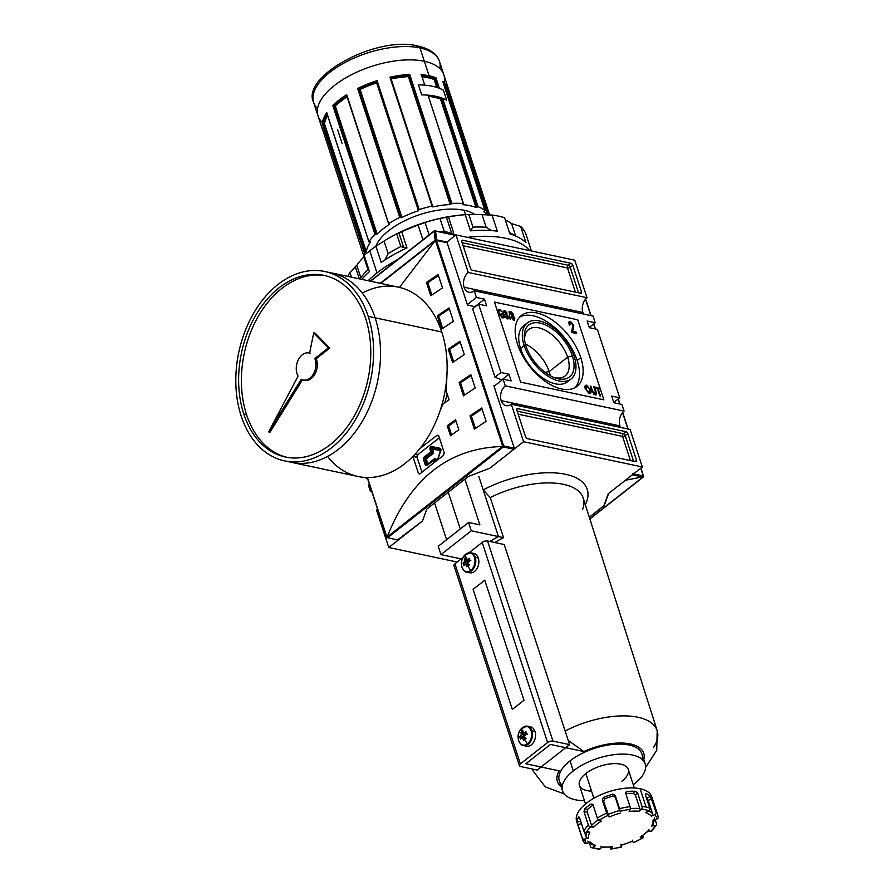 <?xml version="1.0" encoding="UTF-8"?>
<svg xmlns="http://www.w3.org/2000/svg" width="894" height="894" viewBox="0 0 894 894"><rect width="100%" height="100%" fill="white"/><g stroke="black" fill="none" stroke-linecap="round" stroke-linejoin="round"><path stroke-width="1.34" d="M524.61 340.513A29.536 16.293 -128.1 0 1 528.645 329.517A29.536 16.293 -128.1 0 1 549.531 332.881A29.536 16.293 -128.1 0 1 567.623 357.164A29.536 16.293 -128.1 0 1 565.109 375.983A29.536 16.293 -128.1 0 1 553.464 377.279A29.536 16.293 -128.1 0 0 567.623 357.164A29.536 16.293 51.9 0 0 542.233 328.88A29.536 16.293 51.9 0 0 524.61 340.513M572.35 355.89A33.011 18.215 -128.1 0 1 558.269 378.821A33.011 18.215 -128.1 0 1 525.974 346.023A33.011 18.215 -128.1 0 1 524.398 338.915A33.011 18.215 -128.1 0 1 543.183 323.986A33.011 18.215 -128.1 0 1 572.35 355.89A33.011 18.215 -128.1 0 1 554.962 377.871A33.011 18.215 -128.1 0 1 525.974 346.023A33.011 18.215 -128.1 0 1 540.054 323.092A33.011 18.215 -128.1 0 1 572.35 355.89L567.623 357.164L549.162 371.647A29.536 16.293 -128.1 0 1 550.223 375.703A29.536 16.293 -128.1 0 0 549.162 371.647A29.536 16.293 51.9 0 0 525.37 344.034A29.536 16.293 -128.1 0 1 549.162 371.647L544.96 372.262M574.138 356.27A35.559 19.623 51.9 0 0 552.347 327.036A35.559 19.623 51.9 0 0 527.203 322.98A35.559 19.623 51.9 0 0 524.186 345.643A35.559 19.623 51.9 0 0 545.966 374.877A35.559 19.623 51.9 0 0 571.11 378.933A35.559 19.623 51.9 0 0 574.138 356.27A35.559 19.623 -128.1 0 1 558.973 380.978A35.559 19.623 -128.1 0 1 524.186 345.643A35.559 19.623 -128.1 0 1 539.35 320.935A35.559 19.623 -128.1 0 1 574.138 356.27M571.11 378.933L567.478 381.783A35.559 19.623 -128.1 0 1 542.334 377.726A35.559 19.623 -128.1 0 1 520.554 348.492A35.559 19.623 -128.1 0 1 523.582 325.829L527.203 322.98M577.166 360.528A45.046 24.853 51.9 0 0 519.66 317.102A45.046 24.853 -128.1 0 1 577.166 360.528A45.046 24.853 -128.1 0 1 575.032 387.661A45.046 24.853 51.9 0 0 577.166 360.528L580.798 357.689A45.046 24.853 -128.1 0 1 576.965 386.387A45.046 24.853 -128.1 0 1 545.116 381.257A45.046 24.853 -128.1 0 1 517.525 344.224A45.046 24.853 -128.1 0 1 521.358 315.526A45.046 24.853 -128.1 0 1 553.207 320.655A45.046 24.853 -128.1 0 1 580.798 357.689A45.046 24.853 -128.1 0 1 561.588 388.979A45.046 24.853 -128.1 0 1 517.525 344.224A45.046 24.853 51.9 0 1 536.735 312.934A45.046 24.853 51.9 0 1 580.798 357.689M596.164 394.857L595.125 394.969C596.611 394.98 596.924 393.908 596.052 391.773L594.488 386.979L593.772 386.823L595.326 391.561L593.974 394.466L595.326 391.561L593.772 386.823L594.488 386.979L596.052 391.773C596.924 393.908 596.611 394.98 595.125 394.969L591.783 390.868L590.219 386.063L590.923 386.219L592.476 390.957L594.711 393.885L595.516 393.807L594.041 394.511L594.935 393.919M570.819 322.678L572.775 324.857L571.668 332.467L576.652 333.529L576.161 332.032L575.602 333.306L571.713 331.864L575.39 332.646L576.161 332.032L572.484 331.249L573.255 329.394L571.713 331.864L573.255 329.394L573.769 325.047L572.987 325.662L572.473 330.009L572.92 325.45L573.769 325.047L570.394 321.337L569.612 321.952L571.221 322.823L568.942 321.907L570.394 321.337C568.908 321.237 568.472 322.164 569.053 324.12L570.104 324.477L570.819 322.678L570.104 324.477L569.053 324.12L569.243 321.482L570.394 321.337L573.769 325.047L572.484 331.249L576.161 332.032L576.652 333.529L571.668 332.467L572.775 324.857L570.819 322.678L569.389 323.382M509.021 311.391L510.15 319.382L509.021 311.391M502.573 317.281L503.601 316.375L501.534 317.448L502.238 316.912L499.064 313.146L498.55 313.548L498.74 311.525L498.103 312.028L500.059 310.274L502.841 312.263L499.757 309.313L498.975 309.927L499.813 310.24L498.148 309.905L499.757 309.313C497.958 309.302 497.5 310.542 498.371 313.034L502.607 317.884L504.484 317.079L503.601 317.839L503.378 316.655L503.713 317.683L504.484 317.079L502.607 317.884L498.371 313.034L498.45 309.514L499.757 309.313L502.841 312.263L500.059 310.274L498.74 311.525L499.064 313.146L502.238 316.912L503.601 316.375L503.087 314.8L501.478 314.464L501.165 313.492L503.478 313.984L504.037 317.593M500.059 310.274L498.316 311.023M505.602 313.85L506.239 312.799L505.736 314.766L507.703 316.521L506.518 318.454L507.703 316.521L505.736 314.766L506.239 312.799L504.998 311.425L504.484 312.509L503.747 312.252L504.663 310.464L506.943 312.911L506.719 314.409L508.418 316.688L507.446 318.912L504.942 316.185L507.647 317.884L506.686 318.577M508.239 318.789L507.446 318.912L508.418 316.688L506.719 314.409L506.943 312.911L504.663 310.464L503.747 312.252L504.484 312.509L504.998 311.425L504.484 312.509M503.959 310.576L504.663 310.464L503.892 311.067L504.674 311.447L503.892 311.067L504.663 310.464M513.894 320.287L511.279 317.336L511.614 315.437L510.228 313.604L511.133 311.838L513.435 314.308L513.145 315.772L514.843 318.13L513.894 320.287L514.843 318.13L513.145 315.772L513.435 314.308L511.133 311.838L510.228 313.604L511.614 315.437L511.279 317.336L513.894 320.287L514.698 320.164M510.362 311.939L511.133 311.838L510.351 312.442L511.133 312.788L510.351 312.442L511.133 311.838M590.61 390.041L590.509 393.539L589.369 393.74L585.391 389.024L585.458 385.359L586.587 385.191L590.61 390.041L586.587 385.191C584.888 385.28 584.486 386.566 585.391 389.024L589.369 393.74C591.046 393.662 591.448 392.432 590.61 390.041L590.062 390.466L590.61 390.041M598.086 388.633L600.5 396.008L599.796 395.863L597.382 388.488L595.605 388.108L595.281 387.147L599.561 388.052L599.874 389.013L598.086 388.633L599.874 389.013L599.561 388.052L595.281 387.147L595.605 388.108L597.382 388.488L599.796 395.863L600.5 396.008L598.086 388.633L597.561 389.046L598.086 388.633M587.146 321.024L595.192 322.734L589.235 327.405L595.192 322.734L587.146 321.024L589.325 327.685L597.371 329.405L619.721 397.774L613.787 402.423L619.721 397.774L611.675 396.064L619.721 397.774L597.371 329.405L589.325 327.685L587.146 321.024M501.176 400.624A10.862 7.565 102 0 0 511.301 404.2L523.56 441.714L511.301 404.2L630.08 429.455L511.301 404.2A10.862 7.565 102 0 1 506.038 405.652A10.862 7.565 102 0 1 501.176 400.624A10.862 7.565 102 0 1 505.3 385.85L624.079 411.117L621.9 404.446L613.854 402.736L611.675 396.064L613.854 402.736L621.9 404.446L624.079 411.117L505.3 385.85L503.121 379.179L505.3 385.85A10.862 7.565 102 0 0 501.176 400.624L619.955 425.879A10.862 7.565 -78 0 0 620.615 427.444A10.862 7.565 -78 0 1 619.955 425.879A10.862 7.565 102 0 1 624.079 411.117A10.862 7.565 -78 0 0 619.955 425.879M511.167 380.889L503.121 379.179L494.047 386.297L503.121 379.179L511.167 380.889L508.988 374.228L500.942 372.507L495.008 377.167L500.942 372.507L478.592 304.139L500.942 372.507L508.988 374.228L501.735 379.916L495.008 377.167L472.658 308.799L495.008 377.167L501.735 379.916L508.988 374.228L511.167 380.889M486.649 305.849L478.592 304.139L472.658 308.799L478.592 304.139L486.649 305.849L484.459 299.177L486.649 305.849M484.459 299.177L476.413 297.467L467.338 304.586L476.413 297.467L474.233 290.796L476.413 297.467L484.459 299.177L474.926 306.664L484.459 299.177M464.109 287.22A10.862 7.565 102 0 0 474.233 290.796L593.013 316.063L595.192 322.734L593.013 316.063L474.233 290.796A10.862 7.565 102 0 1 468.981 292.26A10.862 7.565 102 0 1 464.109 287.22A10.862 7.565 102 0 1 468.244 272.458L455.974 234.932L468.244 272.458L587.023 297.713A10.862 7.565 -78 0 0 582.888 312.487A10.862 7.565 -78 0 0 583.547 314.051A10.862 7.565 -78 0 1 582.888 312.487A10.862 7.565 102 0 1 587.023 297.713L574.753 260.199L587.023 297.713L468.244 272.458A10.862 7.565 102 0 0 464.109 287.22L582.888 312.487M371.926 491.946L370.507 491.633A10.862 7.565 102 0 1 371.591 490.907A10.862 7.565 -78 0 0 370.507 491.633L368.328 484.973L370.507 491.633L371.926 491.946M367.568 478.603L366.149 478.301L367.11 477.541L366.149 478.301L365.881 477.508L367.568 478.603M455.974 234.932L446.575 242.319L455.974 234.932L574.753 260.199L455.974 234.932M376.497 509.982A10.862 7.565 -78 0 0 377.525 509.055A10.862 7.565 102 0 1 376.497 509.982L388.767 547.497L457.169 562.047L388.767 547.497L376.497 509.982M422.46 521.057L388.767 547.497L422.46 521.057L426.818 509.055L468.3 476.502L489.867 468.165L468.3 476.502L426.818 509.055L422.46 521.057L397.662 539.831L422.46 521.057L426.818 509.055L422.46 521.057M368.328 484.973L369.378 484.135L368.328 484.973M523.56 441.714L489.867 468.165L468.3 476.502L426.818 509.055L468.3 476.502L489.867 468.165L523.56 441.714L642.339 466.981L608.646 493.421L642.339 466.981L523.56 441.714M630.08 429.455L642.339 466.981L630.08 429.455M525.538 436.708L516.821 410.022L525.538 436.708A1.978 1.095 51.9 0 0 527.471 438.675L635.712 461.684L527.471 438.675A1.978 1.095 51.9 0 1 525.538 436.708M635.712 461.684A1.978 1.095 51.9 0 0 636.383 461.572A1.978 1.095 51.9 0 0 636.55 460.309L627.834 433.635L636.55 460.309L634.997 461.539L636.55 460.309A1.978 1.095 51.9 0 1 635.712 461.684M627.834 433.635A1.978 1.095 51.9 0 0 625.901 431.668L517.66 408.647L625.901 431.668L623.308 433.702L517.179 411.139L623.308 433.702A1.978 1.095 -128.1 0 1 625.241 435.669A1.978 1.095 51.9 0 0 623.308 433.702A1.978 1.375 102 0 0 622.548 436.384L630.46 460.566L622.548 436.384A1.978 1.375 102 0 1 623.308 433.702L625.901 431.668A1.978 1.095 51.9 0 1 627.834 433.635L625.241 435.669A1.978 0.905 -18.1 0 1 622.548 436.384A1.978 0.905 161.9 0 0 625.241 435.669L627.834 433.635M517.66 408.647A1.978 1.095 51.9 0 0 516.989 408.77A1.978 1.095 51.9 0 0 516.821 410.022A1.978 1.095 51.9 0 1 517.66 408.647L516.721 409.396L517.66 408.647M572.775 265.205L581.502 291.891L572.775 265.205A1.978 1.095 51.9 0 0 570.841 263.249L462.611 240.229L570.841 263.249L568.249 265.283L462.131 242.71L568.249 265.283A1.978 1.095 -128.1 0 1 570.182 267.239L572.775 265.205A1.978 1.095 51.9 0 0 570.841 263.249L568.249 265.283A1.978 1.375 -78 0 0 567.5 267.965L463.137 245.772L567.5 267.965A1.978 0.905 161.9 0 0 570.182 267.239A1.978 1.095 51.9 0 0 568.249 265.283A1.978 1.375 102 0 0 567.5 267.965L575.401 292.148L567.5 267.965A1.978 0.905 -18.1 0 0 570.182 267.239L572.775 265.205M462.611 240.229A1.978 1.095 51.9 0 0 461.941 240.341A1.978 1.095 51.9 0 0 461.773 241.603L470.49 268.278L461.773 241.603A1.978 1.095 51.9 0 1 462.611 240.229L461.662 240.967L462.611 240.229M470.49 268.278A1.978 1.095 51.9 0 0 472.423 270.245L580.653 293.266L472.423 270.245A1.978 1.095 51.9 0 1 470.49 268.278M580.653 293.266A1.978 1.095 51.9 0 0 581.335 293.143A1.978 1.095 51.9 0 0 581.502 291.891L579.949 293.109L581.502 291.891A1.978 1.095 51.9 0 1 580.653 293.266M604.288 505.423L608.646 493.421L604.288 505.423L589.302 517.19L604.288 505.423M417.107 457.337L421.979 472.255L417.107 457.337L412.916 456.443L418.347 473.116L412.905 456.454L417.107 457.337A1.978 1.375 -78 0 1 417.856 454.655L439.367 437.769L417.856 454.655A1.978 1.375 -78 0 0 417.107 457.337M504.484 317.079L503.478 313.984L502.741 314.733L501.445 314.33L503.478 313.984L501.165 313.492L501.478 314.464L503.087 314.8L503.601 316.375M499.277 310.888L497.958 312.14L499.277 310.888M501.456 317.515L502.819 316.99L501.456 317.515M507.155 317.951L504.942 316.185L507.446 318.912M504.227 312.04L503.713 313.123M506.339 313.381L506.943 312.911L506.339 313.381M506.16 313.526L505.948 315.023L506.16 313.526M507.837 317.135L508.418 316.688L507.837 317.135M507.758 317.728L507.758 318.946L507.758 317.728M512.821 314.789L513.435 314.308L512.821 314.789M512.653 314.923L512.363 316.375L512.653 314.923M514.274 318.577L514.843 318.13L514.274 318.577M514.184 319.136L514.206 320.32L514.184 319.136M513.122 319.951L514.128 317.962L512.519 316.107L511.256 316.789M511.446 315.761L512.731 314.185L511.457 312.799L510.932 313.76L512.228 315.157L512.731 314.185L511.446 315.761M510.675 313.414L510.161 314.364M511.457 312.799L510.932 313.76L511.457 312.799L512.731 314.185M512.519 316.107L511.983 317.471L513.592 319.326L512.944 319.828L513.592 319.326L511.983 317.471L512.519 316.107L514.128 317.962L513.592 319.326M570.037 323.293L569.322 325.092L570.037 323.293M585.145 385.772L586.587 385.191L585.805 385.806L586.62 386.119L585.145 385.772M590.174 392.12L590.04 393.762L590.174 392.12M589.369 392.812L588.554 393.427L589.85 392.656L589.057 392.779L589.895 389.885L586.9 386.152L585.771 386.733M586.9 386.152L586.106 389.181L589.057 392.779L588.375 393.315L589.057 392.779L586.106 389.181L586.9 386.152L589.895 389.885L589.057 392.779M595.639 393.662L595.672 395.014L595.639 393.662M594.711 393.885L592.476 390.957L590.923 386.219L590.219 386.063L591.783 390.868L595.125 394.969M595.56 387.974L598.779 388.666L599.561 388.052L598.824 388.789L595.56 387.974M513.972 449.246L489.867 468.165L513.972 449.246L514.274 448.173L513.972 449.246L503.288 446.966L513.972 449.246M493.89 385.806L514.274 448.173L493.89 385.806M447.123 242.721L467.506 305.089L447.123 242.721L436.484 240.464L447.123 242.721M475.284 306.743L467.506 305.089L475.284 306.743M444.273 452.777L438.82 436.093L444.273 452.777L443.48 455.448A592.644 272.424 161.9 0 0 420.146 473.753A592.644 272.424 -18.1 0 1 443.48 455.448L444.273 452.777M435.4 240.397L399.428 287.387L435.154 240.698L380.743 283.409L435.736 240.005L436.484 240.464L435.4 240.397L502.752 446.441L503.635 445.905L436.484 240.464L503.635 445.905L503.288 446.966L387.672 537.707L386.912 537.73L387.147 536.97C410.502 478.167 448.933 448.017 502.428 446.497C448.933 448.017 410.502 478.167 387.147 536.97L502.428 446.497L503.288 446.966L386.912 537.73L502.752 446.441L435.4 240.397M450.509 435.747L447.246 425.734A592.644 272.424 -18.1 0 1 455.571 419.755L458.846 429.757A592.644 272.424 161.9 0 0 450.509 435.747L447.246 425.734A592.644 272.424 -18.1 0 1 455.571 419.755L458.846 429.757A592.644 272.424 161.9 0 0 450.509 435.747M449.034 399.741A592.644 272.424 161.9 0 0 442.798 404.2L440.139 410.581L442.798 404.2A592.644 272.424 161.9 0 1 449.034 399.741L446.296 391.348L449.034 399.741M447.089 371.155L446.296 391.348L447.089 371.155M474.39 429.187L470.021 415.844A592.644 272.424 -18.1 0 1 481.732 407.988L486.101 421.331A592.644 272.424 161.9 0 0 474.39 429.187L470.021 415.844A592.644 272.424 -18.1 0 1 481.732 407.988L486.101 421.331A592.644 272.424 161.9 0 0 474.39 429.187M463.483 395.83L459.125 382.498A592.644 272.424 -18.1 0 1 470.836 374.642L475.195 387.985A592.644 272.424 161.9 0 0 463.483 395.83L459.125 382.498A592.644 272.424 -18.1 0 1 470.836 374.642L475.195 387.985A592.644 272.424 161.9 0 0 463.483 395.83M430.785 295.78L426.416 282.437A592.644 272.424 -18.1 0 1 438.127 274.581L442.496 287.924A592.644 272.424 161.9 0 0 430.785 295.78L426.416 282.437A592.644 272.424 -18.1 0 1 438.127 274.581L442.496 287.924A592.644 272.424 161.9 0 0 430.785 295.78M441.681 329.126L437.322 315.794A592.644 272.424 -18.1 0 1 449.034 307.938L453.392 321.281A592.644 272.424 161.9 0 0 441.681 329.126L437.322 315.794A592.644 272.424 -18.1 0 1 449.034 307.938L453.392 321.281A592.644 272.424 161.9 0 0 441.681 329.126M452.587 362.483L448.218 349.141A592.644 272.424 -18.1 0 1 459.929 341.284L464.299 354.627A592.644 272.424 161.9 0 0 452.587 362.483L448.218 349.141A592.644 272.424 -18.1 0 1 459.929 341.284L464.299 354.627A592.644 272.424 161.9 0 0 452.587 362.483M436.931 435.434L438.697 435.814L436.931 435.434A592.644 272.424 161.9 0 0 419.755 448.777A592.644 272.424 -18.1 0 1 436.931 435.434L437.915 435.177L438.82 436.093L436.931 435.434L437.892 435.177M420.146 473.753L419.219 474.032L418.347 473.116L420.392 473.552L418.347 473.116L420.146 473.753L419.241 474.032M447.19 394.109L444.799 402.758L447.19 394.109M435.702 240.195L446.765 242.352M460.265 342.29A590.666 271.519 161.9 0 0 449.615 349.442L448.218 349.141L449.615 349.442L453.649 361.757L449.615 349.442A590.666 271.519 161.9 0 1 460.265 342.29M449.358 308.944A590.666 271.519 161.9 0 0 438.719 316.085L437.322 315.794L438.719 316.085L442.742 328.411L438.719 316.085A590.666 271.519 161.9 0 1 449.358 308.944M438.462 275.587A590.666 271.519 161.9 0 0 427.813 282.739L426.416 282.437L427.813 282.739L431.847 295.054L427.813 282.739A590.666 271.519 161.9 0 1 438.462 275.587M471.16 375.648A590.666 271.519 161.9 0 0 460.522 382.788L459.125 382.498L460.522 382.788L464.545 395.114L460.522 382.788A590.666 271.519 161.9 0 1 471.16 375.648M482.067 408.994A590.666 271.519 161.9 0 0 471.417 416.146L470.021 415.844L471.417 416.146L475.452 428.461L471.417 416.146A590.666 271.519 161.9 0 1 482.067 408.994M455.918 420.795A590.666 271.519 161.9 0 0 448.632 426.036L447.246 425.734L448.632 426.036L451.559 434.987L448.632 426.036A590.666 271.519 161.9 0 1 455.918 420.795M632.371 474.803L643.054 477.072L632.371 474.803L632.673 473.731L632.371 474.803L608.255 493.723L603.897 505.725L589.302 517.19M625.431 480.246L642.328 476.927L625.431 480.246M643.054 477.072L589.828 518.844L643.702 476.726L643.3 475.988L633.511 473.909L643.3 475.988L643.702 476.726L640.763 468.221L643.3 475.988M436.518 239.849L435.154 240.207L436.518 239.849L446.899 242.062L436.518 239.849L435.568 231.11L455.459 235.345L435.568 231.11A0.983 0.615 173.8 0 0 434.182 231.267A0.983 0.615 -6.2 0 1 435.568 231.11L436.518 239.849M380.241 283.297L435.154 240.207L434.182 231.267L370.507 281.23L434.305 230.842L435.154 240.207L380.241 283.297M443.413 90.193A66.178 30.418 161.9 0 0 439.39 88.305A66.178 30.418 -18.1 0 1 443.413 90.193A66.178 30.418 161.9 0 0 418.437 84.885L421.711 94.887A66.178 30.418 -18.1 0 1 427.813 95.144A66.178 30.418 161.9 0 0 421.711 94.887A66.178 30.418 -18.1 0 1 446.687 100.195L443.413 90.193A66.178 30.418 161.9 0 0 418.437 84.885L421.711 94.887L418.437 84.885A66.178 30.418 -18.1 0 1 424.549 85.142A66.178 30.418 161.9 0 0 418.437 84.885L421.711 94.887A66.178 30.418 -18.1 0 1 446.687 100.195A66.178 30.418 161.9 0 0 442.653 98.306A66.178 30.418 -18.1 0 1 446.687 100.195L443.413 90.193M484.961 210.492L442.776 81.522L484.906 210.425A66.178 30.418 161.9 0 0 478.089 206.704L476.815 207.218L478.089 206.704A66.178 30.418 -18.1 0 1 484.906 210.425L442.776 81.51A66.178 30.418 -18.1 0 1 448.699 89.691L448.218 90.104L448.699 89.691L489.655 215.018L448.576 89.299A66.178 30.418 -18.1 0 1 448.699 89.691L448.218 90.104L448.699 89.691M326.791 112.722L368.92 241.626A66.178 30.418 -18.1 0 1 374.977 234.44L375.838 234.172L374.977 234.44A66.178 30.418 161.9 0 0 368.92 241.626L326.791 112.722A66.178 30.418 -18.1 0 0 322.198 123.718L364.339 252.622A66.178 30.418 161.9 0 0 364.204 255.438A66.178 30.418 -18.1 0 1 364.339 252.622L322.198 123.718L324.5 123.785L366.305 251.683L365.612 252.119L366.305 251.683A64.2 29.513 -18.1 0 1 370.295 242.106A64.2 29.513 161.9 0 0 366.305 251.683L324.5 123.785A64.2 29.513 161.9 0 1 327.64 115.583A64.2 29.513 161.9 0 0 324.5 123.785L323.729 123.696A64.793 29.781 -18.1 0 1 327.293 114.533A64.793 29.781 -18.1 0 0 323.729 123.696L365.612 252.119L323.639 123.707L323.058 123.785L365.031 252.197L364.339 252.622L365.612 252.119L365.031 252.197L323.058 123.785L322.198 123.718A66.178 30.418 -18.1 0 1 326.791 112.722L327.014 113.426M364.204 255.494A66.178 30.418 161.9 0 0 364.283 256.433A66.178 30.418 -18.1 0 1 364.204 255.494M418.716 209.967L376.765 81.645L377.067 80.661L376.754 81.611A65.586 30.15 161.9 0 0 358.572 88.942L357.656 88.506L399.774 217.41L400.579 217.376L399.774 217.41A66.178 30.418 161.9 0 0 388.845 223.556L388.845 223.556A66.178 30.418 -18.1 0 1 399.774 217.41L357.645 88.506L358.919 89.679L360.047 89.311L401.853 217.22L400.724 217.588L401.853 217.22M390.723 78.65L391.17 78.951A64.2 29.513 161.9 0 1 408.402 76.593L450.207 204.502A64.2 29.513 161.9 0 0 432.975 206.86A64.2 29.513 -18.1 0 1 450.207 204.502L450.967 204.111L450.207 204.502L408.402 76.593L409.731 74.493A66.178 30.418 -18.1 0 0 389.952 77.197L432.081 206.101A66.178 30.418 161.9 0 0 419.208 209.565L418.738 210.045L419.208 209.565A66.178 30.418 -18.1 0 1 432.081 206.101L389.963 77.197L432.54 206.123M428.058 95.278L463.248 203.541A66.178 30.418 161.9 0 0 451.872 203.396L451.101 203.787L451.872 203.396A66.178 30.418 -18.1 0 1 463.248 203.541L428.058 95.278L463.494 203.676L462.79 204.536L463.494 203.676M322.924 130.457L364.037 256.69L322.924 130.457M462.969 204.659L463.025 204.67A64.2 29.513 -18.1 0 1 475.954 207.419L440.518 99.022L441.792 98.508L442.653 98.306L478.089 206.704L442.653 98.306L441.792 98.508L477.217 206.894L441.792 98.508L476.815 207.218L475.954 207.419A64.2 29.513 161.9 0 0 463.025 204.67L462.857 204.335M476.01 207.43L440.518 99.022A64.2 29.513 161.9 0 0 428.416 96.351A64.2 29.513 161.9 0 1 440.518 99.022L441.39 98.821L476.815 207.218L476.01 207.43L440.574 99.044M438.518 88.495L439.39 88.305L435.948 77.789L435.311 78.448L435.948 77.789L439.39 88.305L438.518 88.495M435.244 78.493L438.328 87.903L435.244 78.493M434.182 79.454L434.149 79.51A64.2 29.513 161.9 0 0 422.035 76.85A64.2 29.513 161.9 0 1 434.149 79.51L436.775 87.388M416.302 46.633A3.956 2.749 102 0 1 419.99 47.93L429.086 75.778A66.178 30.418 -18.1 0 0 421.108 74.638L421.432 75.498M369.892 241.827L369.054 241.905L369.892 241.827M375.838 234.172L377.134 234.005L376.273 234.262L334.311 105.861L335.328 106.095L377.134 234.005A64.2 29.513 -18.1 0 1 389.203 224.528A64.2 29.513 161.9 0 0 377.134 234.005L335.328 106.095A64.2 29.513 161.9 0 1 347.096 96.82A64.2 29.513 161.9 0 0 335.328 106.095L334.367 105.872A64.793 29.781 -18.1 0 1 346.838 96.027A64.793 29.781 -18.1 0 0 334.367 105.872L375.838 234.172M418.738 210.045L376.754 81.611A65.586 30.15 161.9 0 0 358.572 88.942L400.747 217.622L358.807 89.244A64.793 29.781 -18.1 0 1 376.866 81.946A64.793 29.781 -18.1 0 0 358.807 89.244L400.903 217.7L401.529 217.6L400.903 217.7M360.114 89.501A64.2 29.513 161.9 0 1 376.642 82.863L418.448 210.76A64.2 29.513 161.9 0 0 401.529 217.6A64.2 29.513 -18.1 0 1 418.448 210.76L376.642 82.863L376.955 81.924M432.595 206.313L432.629 206.872L432.595 206.313M390.924 78.806L432.517 206.514M432.629 206.872L391.17 78.951A64.2 29.513 161.9 0 1 408.402 76.593L408.971 75.755A64.793 29.781 -18.1 0 0 390.779 78.214A64.793 29.781 -18.1 0 1 408.971 75.755L450.967 204.111L409.161 75.331A65.586 30.15 161.9 0 0 390.656 77.867A65.586 30.15 161.9 0 1 409.161 75.331L409.731 74.493L451.872 203.396L409.731 74.493A66.178 30.418 -18.1 0 0 389.952 77.197M484.559 210.906L483.643 211.61L484.559 210.906M486.839 214.94A64.2 29.513 161.9 0 0 483.643 211.61A64.2 29.513 -18.1 0 1 486.839 214.94M464.087 210.28A55.316 25.423 161.9 0 1 474.602 214.404A55.316 25.423 161.9 0 0 464.087 210.28A55.316 25.423 161.9 0 0 411.877 217.533A55.316 25.423 161.9 0 0 375.815 246.331A55.316 25.423 161.9 0 1 411.877 217.533A55.316 25.423 161.9 0 1 464.087 210.28L465.528 214.672M447.067 90.64L448.218 90.104A65.586 30.15 161.9 0 0 443.268 82.952A65.586 30.15 161.9 0 1 448.218 90.104L488.94 215.007L448.129 90.138L447.559 90.372L488.292 214.996L447.559 90.372L446.989 90.83A64.2 29.513 161.9 0 0 444.296 86.092A64.2 29.513 161.9 0 1 446.989 90.83L487.711 214.973M388.7 223.679L346.716 94.652A66.178 30.418 -18.1 0 0 332.847 105.537L333.875 105.771L332.847 105.537A66.178 30.418 -18.1 0 1 346.716 94.652M297.02 373.614A13.823 9.622 -78 0 0 298.115 376.061A13.823 9.622 102 0 1 297.02 373.614A13.823 9.622 102 0 1 299.009 358.561A13.823 9.622 102 0 1 309.592 353.13A13.823 9.622 -78 0 0 308.966 352.962A13.823 9.622 -78 0 0 298.786 358.941A13.823 9.622 -78 0 0 297.02 373.614M309.592 353.13L313.727 332.847L315.113 333.149L329.797 348.112L315.113 333.149L313.727 332.847L328.411 347.822L329.797 348.112L316.219 358.773L329.797 348.112L328.411 347.822L313.727 332.847L309.592 353.13M268.636 431.88L270.022 432.182L302.485 379.816L270.022 432.182L268.636 431.88L298.115 376.061L268.636 431.88L301.256 379.268A13.823 9.622 -78 0 0 303.211 380.017A13.823 9.622 -78 0 0 313.649 373.591A13.823 9.622 -78 0 0 314.833 358.472L316.219 358.773L314.833 358.472L328.411 347.822L314.833 358.472A13.823 9.622 102 0 1 312.922 374.809A13.823 9.622 102 0 1 301.256 379.268L268.636 431.88M303.211 380.017L304.597 380.308A13.823 9.622 -78 0 0 315.034 373.882A13.823 9.622 -78 0 0 316.219 358.773A13.823 9.622 -78 0 1 314.8 374.307A13.823 9.622 -78 0 1 303.915 380.129M368.216 316.353A96.798 67.363 -78 0 1 331.406 447.905A96.798 67.363 -78 0 1 241.19 416.034A96.798 67.363 102 0 1 253.572 313.347A96.798 67.363 102 0 1 324.835 271.519A96.798 67.363 102 0 1 368.216 316.353A96.798 67.363 102 0 1 355.823 419.051A96.798 67.363 102 0 1 284.56 460.879A96.798 67.363 102 0 1 241.19 416.034A96.798 67.363 102 0 1 277.989 284.482A96.798 67.363 102 0 1 368.216 316.353L375.145 317.828A96.798 67.363 -78 0 0 328.277 272.379M243.783 414A92.853 64.614 102 0 1 279.084 287.823A92.853 64.614 102 0 1 365.624 318.387A92.853 64.614 102 0 1 353.745 416.895A92.853 64.614 102 0 1 285.387 457.013A92.853 64.614 102 0 1 243.783 414A92.853 64.614 102 0 1 255.662 315.504A92.853 64.614 102 0 1 324.008 275.374A92.853 64.614 102 0 1 365.624 318.387A92.853 64.614 102 0 1 330.322 444.575A92.853 64.614 102 0 1 243.783 414L246.554 414.592A92.853 64.614 102 0 1 257.953 316.934A92.853 64.614 102 0 1 325.394 275.698A92.853 64.614 -78 0 0 257.953 316.934A92.853 64.614 -78 0 0 246.554 414.592A92.853 64.614 -78 0 0 286.784 457.281A92.853 64.614 102 0 1 246.554 414.592M324.835 271.519L398.378 287.153A96.798 67.363 102 0 1 441.759 331.998A96.798 67.363 102 0 1 429.366 434.685A96.798 67.363 102 0 1 358.114 476.513L284.56 460.879M386.599 239.48A88.897 40.867 -18.1 0 1 396.712 233.926L401.697 231.758L406.971 247.917A94.82 43.594 -18.1 0 0 381.202 262.411L375.916 246.252A94.82 43.594 161.9 0 0 369.758 250.789A94.82 43.594 -18.1 0 1 375.916 246.252L384.029 241.056L388.152 253.639A88.897 40.867 -18.1 0 1 400.825 246.509L406.971 247.917A94.82 43.594 161.9 0 0 381.202 262.411L375.916 246.252L384.029 241.056A88.897 40.867 -18.1 0 1 386.599 239.48L387.37 239.022A86.919 39.951 -18.1 0 1 460.578 215.096L464.154 214.761A94.82 43.594 161.9 0 0 448.486 216.951L453.761 233.11L448.486 216.951A94.82 43.594 -18.1 0 1 465.215 214.661A94.82 43.594 161.9 0 0 464.154 214.761M398.903 232.853L396.712 233.926L400.825 246.509L396.712 233.926A88.897 40.867 -18.1 0 0 384.029 241.056L388.152 253.639A88.897 40.867 -18.1 0 1 400.825 246.509L403.719 247.571L398.903 232.853L401.697 231.758A94.82 43.594 -18.1 0 1 418.124 225.12A94.82 43.594 161.9 0 0 401.697 231.758L406.971 247.917M451.772 233.602L444.106 231.054A88.897 40.867 -18.1 0 0 440.731 231.848A88.897 40.867 -18.1 0 1 444.106 231.054L439.982 218.46A88.897 40.867 -18.1 0 0 425.052 222.483L418.124 225.12L422.918 239.793L418.124 225.12L425.052 222.483A88.897 40.867 -18.1 0 1 439.982 218.46L448.486 216.951L446.43 217.242L451.738 233.502M470.49 230.831L465.215 214.661L468.847 214.515A88.897 40.867 -18.1 0 1 482.034 214.683L492.024 215.018A94.82 43.594 -18.1 0 1 504.574 217.678A94.82 43.594 161.9 0 0 492.024 215.018L497.31 231.177L492.024 215.018L482.034 214.683A88.897 40.867 -18.1 0 0 468.847 214.515L472.96 227.098L470.49 230.831A94.82 43.594 -18.1 0 1 497.31 231.177A94.82 43.594 161.9 0 0 470.49 230.831L465.215 214.661L468.847 214.515L472.96 227.098A88.897 40.867 -18.1 0 1 486.157 227.277L491.454 230.585M505.333 220.002A88.897 40.867 -18.1 0 1 511.591 223.601L520.654 226.45A94.82 43.594 -18.1 0 1 525.661 233.368A94.82 43.594 161.9 0 0 520.654 226.45L525.94 242.62L520.654 226.45L511.591 223.601A88.897 40.867 -18.1 0 0 505.333 220.002M529.784 250.633A94.82 43.594 161.9 0 0 467.338 237.357A94.82 43.594 -18.1 0 1 529.784 250.633M397.942 259.383A94.82 43.594 161.9 0 0 377 272.949A94.82 43.594 161.9 0 0 368.138 280.727A94.82 43.594 -18.1 0 1 377 272.949A94.82 43.594 -18.1 0 1 397.942 259.383M530.947 249.527L525.661 233.368L530.947 249.527A94.82 43.594 -18.1 0 1 531.55 251.013M509.859 233.848A94.82 43.594 -18.1 0 1 525.94 242.62A94.82 43.594 161.9 0 0 509.859 233.848L504.574 217.678L509.859 233.848M450.084 233.837A94.82 43.594 -18.1 0 1 453.761 233.11A94.82 43.594 161.9 0 0 450.084 233.837M369.758 250.789A94.82 43.594 161.9 0 0 364.193 255.449L369.479 271.608L364.193 255.449A94.82 43.594 161.9 0 1 369.758 250.789L377 272.949M361.802 279.375A94.82 43.594 -18.1 0 1 369.479 271.608A94.82 43.594 161.9 0 0 361.802 279.375M359.31 278.85L355.421 266.971L349.912 272.391L351.465 277.174L349.912 272.391A94.82 43.594 161.9 0 0 347.867 276.414A94.82 43.594 161.9 0 1 349.912 272.391L356.784 265.261A88.897 40.867 -18.1 0 1 363.813 256.924L364.45 256.254L363.813 256.924A88.897 40.867 -18.1 0 0 356.784 265.261L360.897 277.844A88.897 40.867 -18.1 0 1 367.926 269.519L368.943 269.977M388.152 253.639L384.945 259.685M658.196 817.194L657.76 815.138A39.515 18.159 -18.1 0 1 658.129 816.881A1.978 1.743 -6.1 0 1 656.777 819.072A37.537 17.254 161.9 0 0 654.866 814.646A37.537 17.254 -18.1 0 1 656.777 819.072L652.989 820.133L656.777 819.072A1.978 1.743 -6.1 0 0 658.129 816.881A39.515 18.159 -18.1 0 0 656.118 812.221A1.978 1.721 140.1 0 1 654.866 814.646L651.279 816.166A33.581 15.433 161.9 0 0 645.848 812.657L648.809 810.724L645.848 812.657A33.581 15.433 -18.1 0 1 651.279 816.166A1.978 1.721 -39.9 0 0 652.531 813.741A35.559 16.349 -18.1 0 0 648.653 810.824A35.559 16.349 -18.1 0 1 652.531 813.741A1.978 1.721 140.1 0 1 651.279 816.166L654.866 814.646A1.978 1.721 -39.9 0 0 656.118 812.221L651.76 798.878L648.172 800.398L646.954 798.018L650.553 796.498L651.625 798.498L648.172 800.398L652.531 813.741L646.954 798.018L650.553 796.498A39.515 18.159 161.9 0 0 645.982 793.537L645.379 794.755L649.737 808.087L645.379 794.755L645.982 793.537A39.515 18.159 -18.1 0 1 650.553 796.498L656.118 812.221A39.515 18.159 -18.1 0 1 657.76 815.138L651.76 796.8A39.515 18.159 161.9 0 0 640.126 788.731A39.515 18.159 161.9 0 0 596.521 796.811A39.515 18.159 161.9 0 0 576.652 821.351L582.653 839.689A39.515 18.159 -18.1 0 1 582.273 837.946L577.915 824.603L582.273 837.946A1.978 1.743 173.9 0 0 584.721 839.086L588.509 838.036L584.721 839.086A1.978 1.743 173.9 0 1 582.273 837.946A39.515 18.159 -18.1 0 0 584.285 842.606A1.978 1.721 -39.9 0 0 586.632 843.511A1.978 1.721 140.1 0 1 584.564 843.109L582.653 839.689M589.403 842.863L590.666 846.741L589.403 842.863M577.915 824.603L577.323 822.011A39.515 18.159 -18.1 0 1 578.474 817.06A39.515 18.159 161.9 0 0 577.323 822.011L580.642 821.083L577.323 822.011L577.915 824.603L581.469 823.62L577.915 824.603M578.474 817.06L579.535 817.686L578.798 816.77M579.535 817.686L583.894 831.029A39.515 18.159 -18.1 0 1 588.375 825.14L584.005 811.797L588.375 825.14A1.978 1.307 -135.5 0 0 590.509 826.916L593.694 827.14L590.509 826.916A1.978 1.307 -135.5 0 1 588.375 825.14A39.515 18.159 -18.1 0 0 583.894 831.029A1.978 1.587 28.1 0 0 586.252 832.515A1.978 1.587 -151.9 0 1 583.894 831.029L579.535 817.686M584.005 811.797L584.542 809.081A39.515 18.159 -18.1 0 1 590.979 804.03A39.515 18.159 161.9 0 0 584.542 809.081L587.727 809.305L587.19 812.02L591.549 825.363A35.559 16.349 -18.1 0 1 598.455 819.787A35.559 16.349 -18.1 0 0 591.549 825.363A1.978 1.307 -135.5 0 0 593.694 827.14A33.581 15.433 -18.1 0 1 601.338 821.139L599.058 820.2A1.978 0.838 -122.1 0 1 597.371 818.066A39.515 18.159 -18.1 0 1 606.624 813.194L602.265 799.851L606.624 813.194L609.205 816.993L606.624 813.194A39.515 18.159 -18.1 0 0 597.371 818.066A1.978 0.838 57.9 0 0 599.058 820.2A37.537 17.254 -18.1 0 1 607.842 815.574A37.537 17.254 161.9 0 0 599.058 820.2L601.338 821.139A33.581 15.433 161.9 0 0 593.694 827.14A1.978 1.307 -135.5 0 1 591.549 825.363L587.19 812.02L584.005 811.797L584.542 809.081L587.727 809.305L587.19 812.02L584.005 811.797M590.979 804.03L592.856 804.388L597.371 818.066L592.856 804.388L590.979 804.03M602.265 799.851L603.506 797.414A39.515 18.159 -18.1 0 1 612.77 794.196A39.515 18.159 161.9 0 0 603.506 797.414L604.869 798.845L603.618 801.27L607.976 814.613A35.559 16.349 -18.1 0 1 619.631 810.556L619.576 808.679A39.515 18.159 -18.1 0 1 630.058 806.679L625.699 793.347L630.058 806.679A1.978 0.704 -96.7 0 1 630.114 809.383L629.13 811.461L630.114 809.383A1.978 0.704 -96.7 0 0 630.058 806.679A39.515 18.159 -18.1 0 0 619.576 808.679L620.145 811.283A37.537 17.254 -18.1 0 1 630.114 809.383A37.537 17.254 161.9 0 0 620.145 811.283L615.273 797.213L619.631 810.556A35.559 16.349 -18.1 0 0 607.976 814.613L609.205 816.993A33.581 15.433 -18.1 0 1 620.212 813.16A33.581 15.433 161.9 0 0 609.205 816.993L603.618 801.27L602.265 799.851L603.506 797.414L604.869 798.845L603.618 801.27L602.265 799.851M612.77 794.196L615.206 795.336L619.576 808.679L615.206 795.336L615.273 797.213L612.837 796.062A35.559 16.349 161.9 0 0 604.869 798.845A35.559 16.349 161.9 0 1 612.837 796.062L612.77 794.196L615.206 795.336L615.273 797.213L612.837 796.062L612.77 794.196M625.42 793.704L625.99 793.559A35.559 16.349 161.9 0 1 633.343 793.414L635.522 791.313L637.489 792.732L635.466 795.202L633.343 793.414L635.522 791.313L637.645 793.112L635.466 795.202L639.825 808.545L635.466 795.202L633.343 793.414A35.559 16.349 161.9 0 0 625.99 793.559L626.973 791.481L625.699 793.347L625.755 792.274L626.973 791.481A39.515 18.159 -18.1 0 1 635.522 791.313A39.515 18.159 161.9 0 0 626.973 791.481L625.778 793.593M646.127 807.07A39.515 18.159 -18.1 0 1 649.737 808.087A1.978 1.509 -70 0 1 648.809 810.724A37.537 17.254 161.9 0 0 641.467 809.159A37.537 17.254 -18.1 0 1 648.809 810.724A1.978 1.509 -70 0 0 649.737 808.087A39.515 18.159 -18.1 0 0 646.127 807.07A39.515 18.159 -18.1 0 0 642.015 806.444A1.978 1.207 95.5 0 1 641.467 809.159L639.288 811.26A33.581 15.433 161.9 0 0 629.13 811.461A33.581 15.433 -18.1 0 1 639.288 811.26A1.978 1.207 -84.5 0 0 639.825 808.545A35.559 16.349 -18.1 0 0 630.292 808.623A35.559 16.349 -18.1 0 1 639.825 808.545A1.978 1.207 95.5 0 1 639.288 811.26L641.467 809.159A1.978 1.207 -84.5 0 0 642.015 806.444L637.645 793.112L642.015 806.444A39.515 18.159 -18.1 0 1 646.127 807.07L640.126 788.731A39.515 18.159 161.9 0 0 594.678 797.794A39.515 18.159 161.9 0 0 577.513 823.195M655.112 819.541L656.509 823.799A1.978 1.587 -151.9 0 1 655.235 825.654A1.978 1.587 28.1 0 0 656.509 823.799L655.112 819.541M642.685 835.7L643.032 836.762A1.978 0.838 -122.1 0 1 642.44 837.957A1.978 0.838 57.9 0 0 642.942 837.969A1.978 0.838 57.9 0 0 643.032 836.762L642.685 835.7M610.032 847.199L610.345 848.149L610.032 847.199M600.03 848.998A37.537 17.254 -18.1 0 1 596.119 848.406A37.537 17.254 161.9 0 0 600.03 848.998L602.21 846.909A33.581 15.433 161.9 0 0 612.368 846.707L611.384 848.775L612.368 846.707A33.581 15.433 -18.1 0 1 602.21 846.909L600.03 848.998A1.978 1.207 95.5 0 1 599.293 849.3L591.47 847.635A1.978 1.509 110 0 1 590.666 846.741A1.978 1.509 110 0 0 592.688 847.445A1.978 1.509 110 0 1 591.47 847.635M589.884 832.158A33.581 15.433 161.9 0 0 588.509 838.036A33.581 15.433 -18.1 0 1 589.884 832.158L586.252 832.515A37.537 17.254 -18.1 0 1 590.509 826.916A37.537 17.254 161.9 0 0 586.252 832.515L589.884 832.158A1.978 1.587 -151.9 0 1 587.526 830.671M654.453 819.72L652.81 825.274A1.978 1.587 -151.9 0 1 651.614 826.011L655.235 825.654A37.537 17.254 -18.1 0 1 650.988 831.252A1.978 1.307 44.5 0 0 651.849 830.962L656.442 824.916M648.664 830.738L640.652 837.03A1.978 0.838 -122.1 0 1 640.149 837.03A33.581 15.433 161.9 0 0 647.804 831.018L650.988 831.252L647.804 831.018A33.581 15.433 -18.1 0 1 640.149 837.03L642.44 837.957A37.537 17.254 -18.1 0 1 633.645 842.595L642.942 837.969M620.838 846.149L621.352 846.875L621.285 845.009A33.581 15.433 161.9 0 0 632.293 841.176L633.645 842.595L632.293 841.176A33.581 15.433 -18.1 0 1 621.285 845.009L621.296 847.121L611.071 849.076A1.978 0.704 83.3 0 1 610.345 848.149A1.978 0.704 83.3 0 0 611.384 848.775A1.978 0.704 83.3 0 1 611.071 849.076M593.627 844.808A1.978 1.509 110 0 0 595.65 845.512A33.581 15.433 -18.1 0 1 590.219 841.992A33.581 15.433 161.9 0 0 595.65 845.512L592.688 847.445L595.65 845.512A1.978 1.509 110 0 1 594.421 845.702L589.012 842.506M590.219 841.992L586.632 843.511A37.537 17.254 -18.1 0 1 584.721 839.086A37.537 17.254 161.9 0 0 586.632 843.511L590.219 841.992A1.978 1.721 140.1 0 1 587.872 841.086M593.124 805.058A35.559 16.349 161.9 0 0 587.727 809.305A35.559 16.349 161.9 0 1 593.124 805.058M646.954 798.018A35.559 16.349 161.9 0 0 646.239 797.381A35.559 16.349 161.9 0 1 646.954 798.018M612.368 846.707A1.978 0.704 83.3 0 1 612.055 846.998L601.472 847.199M584.419 831.845L586.073 836.896A35.559 16.349 -18.1 0 1 586.71 832.47A35.559 16.349 -18.1 0 0 586.073 836.896A1.978 1.743 173.9 0 0 588.509 838.036A1.978 1.743 173.9 0 1 586.073 836.896L584.419 831.845M498.472 536.579A73.688 33.871 161.9 0 0 489.912 541.485A73.688 33.871 -18.1 0 1 498.472 536.579L478.849 476.547L498.472 536.579A73.688 33.871 161.9 0 0 489.912 541.485A73.688 33.871 -18.1 0 1 498.472 536.579L483.207 489.89L498.472 536.579L471.294 530.801L468.568 522.465L438.239 546.268L440.966 554.604L471.294 530.801L503.568 537.663A66.826 30.72 161.9 0 0 494.807 542.524A66.826 30.72 161.9 0 1 503.568 537.663L498.472 536.579M461.181 558.906L440.966 554.604L438.239 546.268L468.568 522.465L471.294 530.801L440.966 554.604L461.181 558.906M446.609 539.708L434.596 502.953L446.609 539.708M479.866 524.867L464.925 479.15L479.866 524.867L468.568 522.465L479.866 524.867M519.38 765.711L453.984 565.611A3.956 1.822 -18.1 0 1 454.957 563.79L520.364 763.901L547.586 742.534L482.179 542.423L469.059 552.727L482.179 542.423A3.956 1.822 -18.1 0 1 487.543 540.982L504.194 544.524L569.601 744.635L565.712 747.686L583.827 751.541A45.438 20.886 -18.1 0 1 627.432 743.473A45.438 20.886 -18.1 0 1 643.781 759.676A45.438 20.886 161.9 0 0 627.432 743.473A45.438 20.886 161.9 0 0 583.827 751.541L568.215 740.388L583.827 751.541L550.447 744.445L525.828 763.767L559.197 770.863A45.438 20.886 161.9 0 0 561.164 786.675A45.438 20.886 -18.1 0 1 559.197 770.863L525.828 763.767L550.447 744.445L565.712 747.686L569.601 744.635L552.95 741.092A3.956 1.822 161.9 0 0 547.586 742.534L520.364 763.901A3.956 1.822 161.9 0 0 519.38 765.711A3.956 1.822 161.9 0 0 520.554 766.527L537.205 770.069L541.093 767.007L525.828 763.767L550.447 744.445L565.712 747.686L550.447 744.445L525.828 763.767L541.093 767.007L565.712 747.686L537.205 770.069L520.554 766.527A3.956 1.822 -18.1 0 1 520.364 763.901L454.957 563.79L463.058 557.431L454.957 563.79A3.956 1.822 161.9 0 0 455.147 566.416M473.094 589.369L512.34 709.434L524.007 700.281L484.76 580.217L473.094 589.369L512.34 709.434L524.007 700.281L484.76 580.217L473.094 589.369L484.76 580.217L524.007 700.281L512.34 709.434L473.094 589.369L512.34 709.434L524.007 700.281L484.76 580.217L473.094 589.369M526.722 734.075A2.201 1.531 -78 0 0 526.432 734.209A2.201 1.531 -78 0 0 526.085 734.477A2.201 1.531 -78 0 0 525.884 734.7A2.201 1.531 102 0 1 526.085 734.477L525.538 734.913L526.085 734.477A2.201 1.531 102 0 1 526.432 734.209L526.432 734.209A2.201 1.531 102 0 1 526.722 734.075M525.225 735.483L521.291 734.276A2.593 1.81 -78 0 0 521.034 735.203A2.593 1.81 102 0 1 521.291 734.276A15.734 8.683 -128.1 0 1 520.99 732.175A15.734 8.683 51.9 0 0 521.291 734.276L525.448 735.561M521.895 731.393A15.611 11.276 5.5 0 0 520.99 732.175L525.27 735.08L520.99 732.175A15.611 11.276 5.5 0 1 521.895 731.393A15.611 11.276 5.5 0 1 522.912 730.666A15.734 8.683 51.9 0 0 523.213 732.767A15.734 8.683 -128.1 0 1 522.912 730.666A15.611 11.276 5.5 0 0 521.895 731.393A15.801 8.716 51.9 0 1 522.308 727.761A9.499 6.616 -78 0 0 518.699 740.668A9.499 6.616 -78 0 0 527.549 743.797A9.499 6.616 102 0 1 518.699 740.668A9.499 6.616 -78 0 1 522.308 727.761A9.499 6.616 -78 0 1 531.159 730.89A9.499 6.616 102 0 1 527.549 743.797A9.499 6.616 -78 0 0 531.159 730.89A9.499 6.616 -78 0 0 522.308 727.761M524.532 739.439A15.611 1.576 145.7 0 1 525.527 738.667A15.734 8.683 -128.1 0 1 524.398 736.388A15.734 8.683 51.9 0 0 525.527 738.667A15.611 1.576 145.7 0 0 524.532 739.439A15.611 1.576 145.7 0 0 523.605 740.176A15.734 8.683 -128.1 0 1 522.476 737.896A15.734 8.683 51.9 0 0 523.605 740.176A15.611 1.576 145.7 0 1 524.532 739.439A15.801 8.716 51.9 0 0 527.549 743.797M525.951 738.232L521.839 737.673A15.734 7.23 161.9 0 0 520.554 739.092A15.734 7.23 -18.1 0 1 521.839 737.673A2.593 1.81 -78 0 0 522.431 737.896A2.593 1.81 -78 0 0 522.476 737.896A2.593 1.81 102 0 1 521.839 737.673L526.186 738.265M520.554 739.092A15.611 12.561 -152.6 0 1 519.749 736.622L524.499 736.131L519.749 736.622A15.734 7.23 -18.1 0 1 521.034 735.203A15.734 7.23 161.9 0 0 519.749 736.622A15.611 12.561 -152.6 0 0 520.554 739.092M524.99 745.618A9.879 6.873 -78 0 0 533.17 742.836A9.879 6.873 -78 0 0 535.003 731.46L531.941 730.8A9.879 6.873 -78 0 1 529.226 743.26A9.879 6.873 -78 0 1 520.241 743.439A9.879 6.873 -78 0 0 523.403 745.551L526.465 746.199A9.879 6.873 -78 0 0 533.74 741.931A9.879 6.873 -78 0 0 535.003 731.46A9.879 6.873 -78 0 0 530.578 726.878L527.516 726.23A9.879 6.873 -78 0 0 523.761 726.867A9.879 6.873 102 0 1 531.941 730.8L531.159 730.89M527.337 734.052L523.85 732.991A15.734 7.23 -18.1 0 1 525.963 731.75A15.734 7.23 161.9 0 0 523.85 732.991A2.593 1.81 -78 0 0 523.504 732.823A2.593 1.81 -78 0 0 523.213 732.767A2.593 1.81 102 0 1 523.85 732.991L527.527 734.108M525.963 731.75A15.611 2.861 66.4 0 0 526.767 734.22A15.734 7.23 161.9 0 0 524.655 735.46A15.734 7.23 -18.1 0 1 526.767 734.22A15.611 2.861 66.4 0 1 525.963 731.75M524.398 736.388A2.593 1.81 -78 0 0 524.655 735.46A2.593 1.81 102 0 1 524.398 736.388M526.354 738.321L523.493 738.008M470.032 560.65A2.201 1.531 -78 0 0 469.741 560.784A2.201 1.531 -78 0 0 469.406 561.052A2.201 1.531 -78 0 0 469.205 561.276A2.201 1.531 102 0 1 469.406 561.052L468.847 561.488L469.406 561.052A2.201 1.531 102 0 1 469.741 560.784L469.741 560.784A2.201 1.531 102 0 1 470.032 560.65M468.534 562.058L464.612 560.851A2.593 1.81 -78 0 0 464.355 561.778A2.593 1.81 102 0 1 464.612 560.851A15.734 8.683 -128.1 0 1 464.31 558.75A15.734 8.683 51.9 0 0 464.612 560.851L468.758 562.125M465.215 557.957A15.611 11.276 5.5 0 0 464.31 558.75L468.579 561.644L464.31 558.75A15.611 11.276 5.5 0 1 465.215 557.957A15.611 11.276 5.5 0 1 466.221 557.241A15.734 8.683 51.9 0 0 466.534 559.342A15.734 8.683 -128.1 0 1 466.221 557.241A15.611 11.276 5.5 0 0 465.215 557.957A15.801 8.716 51.9 0 1 465.618 554.325A9.499 6.616 -78 0 0 462.008 567.243A9.499 6.616 -78 0 0 470.859 570.372A9.499 6.616 102 0 1 462.008 567.243A9.499 6.616 -78 0 1 465.618 554.325A9.499 6.616 -78 0 1 474.468 557.454A9.499 6.616 102 0 1 470.859 570.372A9.499 6.616 -78 0 0 474.468 557.454A9.499 6.616 -78 0 0 465.618 554.325M467.841 566.014A15.611 1.576 145.7 0 1 468.836 565.243A15.734 8.683 -128.1 0 1 467.718 562.963A15.734 8.683 51.9 0 0 468.836 565.243A15.611 1.576 145.7 0 0 467.841 566.014A15.611 1.576 145.7 0 0 466.925 566.751A15.734 8.683 -128.1 0 1 465.796 564.472A15.734 8.683 51.9 0 0 466.925 566.751A15.611 1.576 145.7 0 1 467.841 566.014A15.801 8.716 51.9 0 0 470.859 570.372M469.261 564.807L465.159 564.248A15.734 7.23 161.9 0 0 463.863 565.667A15.734 7.23 -18.1 0 1 465.159 564.248A2.593 1.81 -78 0 0 465.74 564.46A2.593 1.81 -78 0 0 465.796 564.472A2.593 1.81 102 0 1 465.159 564.248L469.506 564.84M463.863 565.667A15.611 12.561 -152.6 0 1 463.058 563.198L467.819 562.706L463.058 563.198A15.734 7.23 -18.1 0 1 464.355 561.778A15.734 7.23 161.9 0 0 463.058 563.198A15.611 12.561 -152.6 0 0 463.863 565.667M468.311 572.194A9.879 6.873 -78 0 0 476.48 569.411A9.879 6.873 -78 0 0 478.324 558.024L475.25 557.375A9.879 6.873 -78 0 1 472.546 569.836A9.879 6.873 -78 0 1 463.55 570.014A9.879 6.873 -78 0 0 466.724 572.126L469.786 572.775A9.879 6.873 -78 0 0 477.061 568.506A9.879 6.873 -78 0 0 478.324 558.024A9.879 6.873 -78 0 0 473.898 553.453L470.825 552.805A9.879 6.873 -78 0 0 467.081 553.442A9.879 6.873 102 0 1 475.25 557.375L474.468 557.454M470.646 560.616L467.171 559.566A15.734 7.23 -18.1 0 1 469.283 558.314A15.734 7.23 161.9 0 0 467.171 559.566A2.593 1.81 -78 0 0 466.824 559.398A2.593 1.81 -78 0 0 466.534 559.342A2.593 1.81 102 0 1 467.171 559.566L470.847 560.683M469.283 558.314A15.611 2.861 66.4 0 0 470.088 560.784A15.734 7.23 161.9 0 0 467.975 562.035A15.734 7.23 -18.1 0 1 470.088 560.784A15.611 2.861 66.4 0 1 469.283 558.314M467.718 562.963A2.593 1.81 -78 0 0 467.975 562.035A2.593 1.81 102 0 1 467.718 562.963M469.663 564.896L466.802 564.583M645.166 763.889A43.46 19.981 161.9 0 0 616.245 754.413A43.46 19.981 161.9 0 0 573.322 770.896A43.46 19.981 -18.1 0 1 632.371 755.005A43.46 19.981 -18.1 0 1 634.382 783.882A43.46 19.981 -18.1 0 1 633.265 784.731A43.46 19.981 161.9 0 0 634.382 783.882A43.46 19.981 161.9 0 0 645.166 763.889L641.892 753.877A43.46 19.981 161.9 0 0 612.971 744.411A43.46 19.981 161.9 0 0 570.048 760.895A43.46 19.981 161.9 0 0 559.275 780.887L562.538 790.888A43.46 19.981 161.9 0 0 584.452 800.689A43.46 19.981 -18.1 0 1 573.322 770.896A43.46 19.981 161.9 0 0 562.538 790.888M645.613 767.398L656.744 750.301L657.168 730.677L583.246 498.159A67.162 30.877 161.9 0 0 490.236 497.589L503.568 537.663L490.236 497.589L483.207 489.89A73.688 33.871 -18.1 0 1 561.365 473.563A73.688 33.871 -18.1 0 1 585.324 504.685A73.688 33.871 161.9 0 0 587.224 489.353A73.688 33.871 161.9 0 0 483.207 489.89L490.236 497.589A67.162 30.877 161.9 0 1 558.493 483.498A67.162 30.877 161.9 0 1 582.653 509.323M585.514 803.929L579.446 785.368A25.68 11.801 -18.1 0 1 585.816 773.556A25.68 11.801 -18.1 0 1 611.172 763.811A25.68 11.801 -18.1 0 1 628.259 769.41L634.327 787.972M369.054 241.905L370.015 241.414L369.054 241.905M525.549 324.6A35.559 19.623 51.9 0 0 520.554 348.492L524.186 345.643M437.222 460.209L440.809 450.822A1.978 1.375 -78 0 0 440.854 449.179L437.635 459.896L440.809 450.822A1.978 1.375 -78 0 0 440.854 449.179A1.978 1.375 -78 0 0 439.971 448.263A1.978 1.375 102 0 1 440.854 449.179M520.61 382.129L494.449 302.083L577.703 319.784L603.875 399.83L520.61 382.129M504.998 311.425L506.239 312.799M430.785 451.839L430.003 449.458A1.978 1.375 102 0 1 430.26 447.358A1.978 1.375 102 0 1 431.713 446.508L439.971 448.263A0.983 0.704 102 0 0 440.463 449.38L440.463 449.38A0.983 0.704 -78 0 1 439.971 448.263L431.713 446.508A0.983 0.704 102 0 0 432.193 447.615A0.983 0.704 -78 0 1 432.685 448.732L433.467 451.124A1.978 1.375 102 0 1 432.718 453.806L426.237 458.89L427.868 463.897L434.35 458.812A1.978 1.375 102 0 1 436.194 459.46L436.596 460.701L436.194 459.46L434.853 459.818A0.983 0.693 -78 0 0 433.925 459.494L427.03 465.271A1.978 1.375 102 0 1 425.186 464.612L423.555 459.617A1.978 1.375 102 0 1 424.304 456.923L430.785 451.839L431.746 452.822A0.983 0.693 -78 0 0 432.126 451.481L433.467 451.124L432.685 448.732L440.63 450.42L431.344 449.09A0.983 0.693 102 0 1 432.193 447.615L440.463 449.38L432.193 447.615A0.983 0.704 -78 0 1 431.713 446.508A1.978 1.375 102 0 0 430.26 447.358A1.978 1.375 102 0 0 430.003 449.458L431.344 449.09L430.003 449.458L430.785 451.839L432.126 451.481L431.344 449.09L432.685 448.732A0.983 0.704 -78 0 0 432.193 447.615L440.463 449.38L432.193 447.615A0.983 0.693 102 0 0 431.344 449.09L432.126 451.481L424.304 456.923L425.265 457.907L431.746 452.822L430.785 451.839M427.041 464.724A0.983 0.693 102 0 1 426.527 464.254L427.902 464.02L434.35 458.812A1.978 1.375 -78 0 1 436.194 459.46L434.853 459.818L435.434 461.595L434.853 459.818L433.512 460.175L434.272 462.5L433.925 459.494A0.983 0.693 -78 0 1 434.406 459.36L426.974 464.712A0.983 0.693 102 0 1 426.527 464.254L424.896 459.248A0.983 0.693 102 0 1 425.265 457.907L424.304 456.923A1.978 1.375 -78 0 0 423.555 459.617L424.896 459.248A0.983 0.693 102 0 1 425.265 457.907L431.746 452.822A0.983 0.693 -78 0 0 432.126 451.481L433.467 451.124A1.978 1.375 -78 0 1 432.718 453.806L431.746 452.822L432.718 453.806L426.237 458.89L425.265 457.907L426.237 458.89L423.555 459.617L425.186 464.612L426.527 464.254L424.896 459.248L426.237 458.89L427.868 463.897L425.186 464.612A1.978 1.375 -78 0 0 427.03 465.271L434.853 459.818A0.983 0.693 -78 0 0 434.406 459.36L434.272 459.438M518.185 414.19L622.548 436.384L518.185 414.19M633.589 461.237L625.241 435.669L633.589 461.237M578.541 292.807L570.182 267.239L578.541 292.807M520.554 348.492A35.559 19.623 51.9 0 0 543.91 378.799A35.559 19.623 51.9 0 0 569.143 380.162M506.373 318.566L506.92 317.135M504.819 314.464L505.456 313.414M512.228 315.157L510.932 313.76M367.445 477.541L386.979 537.294L367.445 477.541M514.274 448.173L503.635 445.905L514.274 448.173M387.672 537.707L397.975 540.077M417.856 454.655L415.174 454.085L417.856 454.655M585.481 299.222L590.833 315.593L585.481 299.222M593.571 323.997L595.192 328.936L593.571 323.997M618.1 399.037L619.721 403.976L618.1 399.037M622.548 412.626L627.89 428.986L622.548 412.626M640.719 468.244L643.255 475.977L640.719 468.244M585.514 299.188L590.878 315.604L585.514 299.188M593.616 323.974L595.236 328.947L593.616 323.974M618.134 399.015L619.765 403.987L618.134 399.015M622.57 412.581L627.934 428.997L622.57 412.581M589.805 518.777L642.965 477.061L589.805 518.777M434.652 230.786A0.983 0.693 102 0 1 435.568 231.11A0.983 0.693 -78 0 0 434.652 230.786L455.828 235.055M317.538 108.677A66.178 30.418 161.9 0 1 340.614 64.96A66.178 30.418 161.9 0 1 419.99 47.93A66.178 30.418 161.9 0 0 346.95 61.462A66.178 30.418 161.9 0 0 313.66 102.564C300.384 76.593 376.855 35.067 418.213 46.097C433.165 49.572 438.295 56.803 439.468 61.44A66.178 30.418 161.9 0 0 419.99 47.93A66.178 30.418 -18.1 0 1 439.949 68.67M359.723 89.691L401.529 217.6M322.41 122.5A66.178 30.418 161.9 0 1 344.425 78.627A66.178 30.418 161.9 0 1 424.348 61.273A66.178 30.418 -18.1 0 1 444.184 82.695M429.086 75.778A66.178 30.418 -18.1 0 1 435.948 77.789A66.178 30.418 -18.1 0 0 429.086 75.778A66.178 30.418 -18.1 0 0 421.108 74.638M342.033 143.275L337.507 129.418M322.902 130.803A66.178 30.418 -18.1 0 1 322.645 130.021A66.178 30.418 -18.1 0 0 322.768 130.412L322.902 130.815A66.178 30.418 -18.1 0 1 322.768 130.412L313.66 102.564M374.977 234.44L332.847 105.537L374.977 234.44M357.645 88.506A66.178 30.418 -18.1 0 1 377.067 80.661L419.208 209.565L377.067 80.672A66.178 30.418 -18.1 0 0 357.645 88.506L357.645 88.506M436.719 87.366L434.149 79.51L436.719 87.366M487.565 214.973L446.989 90.83L487.565 214.973M443.726 84.338A64.793 29.781 -18.1 0 1 447.481 90.395A64.793 29.781 -18.1 0 0 443.726 84.338M435.311 78.448A65.586 30.15 161.9 0 0 421.599 75.509A65.586 30.15 161.9 0 1 435.311 78.448M421.756 75.99A64.793 29.781 -18.1 0 1 434.786 78.851A64.793 29.781 -18.1 0 0 421.756 75.99M346.704 95.624A65.586 30.15 161.9 0 0 333.808 105.76A65.586 30.15 161.9 0 1 346.704 95.624M327.059 113.829A65.586 30.15 161.9 0 0 322.98 123.808A65.586 30.15 161.9 0 1 327.059 113.829M442.776 81.522L442.776 81.51A66.178 30.418 -18.1 0 1 448.576 89.299L439.468 61.44M360.438 89.344A64.2 29.513 161.9 0 1 376.642 82.863L376.944 82.136M288.058 461.483A96.798 67.363 102 0 0 361.534 422.605A96.798 67.363 102 0 0 375.145 317.828L441.759 331.998A96.798 67.363 -78 0 0 362.316 293.053M327.573 456.454A96.798 67.363 -78 0 0 415.498 453.739A96.798 67.363 -78 0 0 441.759 331.998M355.421 266.971L356.784 265.261L360.897 277.844A88.897 40.867 -18.1 0 1 367.926 269.519L363.813 256.924L367.926 269.519M462.321 214.94A86.919 39.951 161.9 0 0 386.99 239.246M444.106 231.054L439.982 218.46L446.43 217.242M509.446 232.585A88.897 40.867 -18.1 0 1 515.056 235.737A88.897 40.867 -18.1 0 0 509.446 232.585M515.637 235.982L511.591 223.601L515.637 235.982M486.157 227.277L482.034 214.683L486.157 227.277A88.897 40.867 -18.1 0 0 472.96 227.098M425.052 222.483L429.12 234.921L425.052 222.483M625.699 793.347L625.766 792.252M652.162 800.119A39.515 18.159 161.9 0 0 640.126 788.731M652.877 824.167A1.978 1.587 28.1 0 1 651.614 826.011A33.581 15.433 161.9 0 0 652.989 820.133A33.581 15.433 -18.1 0 1 651.614 826.011L655.235 825.654A37.537 17.254 161.9 0 1 650.988 831.252M640.149 837.03L642.44 837.957A37.537 17.254 161.9 0 1 633.645 842.595M621.352 846.875A37.537 17.254 -18.1 0 1 611.384 848.775A37.537 17.254 161.9 0 0 621.352 846.875M596.119 848.406A37.537 17.254 -18.1 0 1 592.688 847.445A37.537 17.254 161.9 0 0 596.119 848.406M652.989 820.133A1.978 1.743 -6.1 0 0 654.341 817.932M647.804 831.018A1.978 1.307 44.5 0 0 648.854 829.464M632.293 841.176L632.427 840.215M621.285 845.009L620.771 844.271M602.21 846.909A1.978 1.207 95.5 0 1 600.578 846.283M460.287 528.969L448.274 492.214M487.543 540.982A3.956 1.822 161.9 0 0 482.179 542.423L547.586 742.534A3.956 1.822 -18.1 0 1 552.95 741.092L487.543 540.982L552.95 741.092L569.601 744.635L504.194 544.524L487.543 540.982M526.141 738.299L522.476 737.896M535.003 731.46A9.879 6.873 -78 0 0 528.991 726.811M469.462 564.874L465.796 564.472M478.324 558.024A9.879 6.873 -78 0 0 472.311 553.386M642.071 759.364A43.46 19.981 161.9 0 0 618.167 744.099A43.46 19.981 161.9 0 0 570.048 760.895L573.322 770.896M657.168 730.677A65.195 29.971 161.9 0 0 565.153 731.024A65.195 29.971 -18.1 0 1 636.651 716.999A65.195 29.971 -18.1 0 1 653.469 747.563M562.371 785.413A43.46 19.981 -18.1 0 1 570.048 760.895M621.889 781.222A25.68 11.801 161.9 0 0 620.704 764.169A25.68 11.801 161.9 0 0 585.816 773.556L593.884 798.23M585.816 773.556A25.68 11.801 161.9 0 0 591.56 791.134M523.403 745.551A9.879 6.873 -78 0 0 530.678 741.282A9.879 6.873 -78 0 0 531.941 730.8A9.879 6.873 -78 0 0 527.516 726.23C519.626 728.252 516.687 733.102 518.699 740.78C520.498 744.199 522.062 745.797 523.403 745.551M466.724 572.126A9.879 6.873 -78 0 0 473.988 567.858A9.879 6.873 -78 0 0 475.25 557.375A9.879 6.873 -78 0 0 470.825 552.805C462.947 554.816 460.008 559.666 462.008 567.355C463.807 570.774 465.372 572.361 466.724 572.126M532.712 769.108A65.195 29.971 161.9 0 0 533.237 771.187L545.34 786.888L564.248 793.984M506.16 313.76L505.389 314.375M504.596 311.492L503.814 312.095M511.01 312.855L510.239 313.459M512.664 315.101L511.893 315.716M367.222 477.541L386.89 537.707M435.713 240.017L380.498 283.353M585.637 299.032L591.068 315.649M593.75 323.863L595.426 328.992M618.279 398.903L619.955 404.032M622.705 412.436L628.136 429.042M640.897 468.11L643.669 476.569M643.602 476.804L589.872 518.978M370.194 281.163L434.305 230.842M326.746 112.879L368.887 241.782L326.835 113.136M424.795 85.276L421.476 75.141M358.919 89.679L400.724 217.588M390.633 77.789L432.607 206.212M388.633 223.88L346.637 95.412M308.966 352.962L310.352 353.264M621.241 845.255L632.55 841.31M533.237 771.187L532.533 769.075"/></g></svg>
